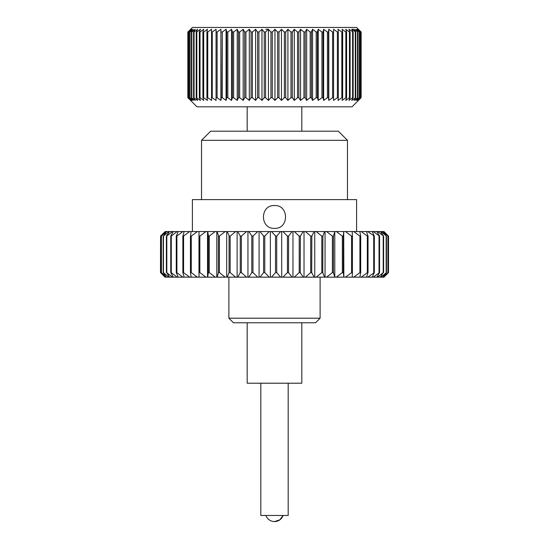 <?xml version="1.0" encoding="UTF-8"?>
<svg xmlns="http://www.w3.org/2000/svg" width="549" height="549" viewBox="0 0 549 549"><rect width="100%" height="100%" fill="white"/><g stroke="black" fill="none" stroke-linecap="round" stroke-linejoin="round"><path stroke-width="0.82" d="M274.5 205.552C259.814 204.839 259.766 229.05 274.5 228.357C289.213 229.057 289.206 204.846 274.5 205.552M356.596 231.548L356.596 199.616L192.404 199.616L192.404 231.548M347.476 199.616L347.476 140.324L201.524 140.324L201.524 199.616M201.524 140.324L210.644 131.204L338.356 131.204L347.476 140.324M315.551 322.764L233.449 322.764L228.892 318.207L320.108 318.207L315.551 322.764M228.892 277.156L228.892 318.207M320.108 277.156L320.108 318.207M301.82 322.764L301.82 383.209L247.18 383.209L247.18 322.764M288.184 383.209L288.184 515.477L260.816 515.477L260.816 383.209M188.417 31.43L187.84 32.014L187.84 97.688L190.606 100.426L187.978 97.688L187.978 32.014L192.404 27.45L356.596 27.45L361.07 32.014L358.072 29.275L360.508 32.014L357.227 29.275L359.43 32.014L355.882 29.275L357.838 32.014L354.05 29.275L355.745 32.014L351.737 29.275L353.165 32.014L348.958 29.275L350.111 32.014L349.445 32.014L345.74 29.275L346.597 32.014L345.849 32.014L342.082 29.275L342.658 32.014L341.828 32.014L338.026 29.275L338.308 32.014L337.395 32.014L333.586 29.275L333.566 32.014L332.584 32.014L328.789 29.275L328.48 32.014L327.43 32.014L323.67 29.275L323.059 32.014L321.954 32.014L318.248 29.275L317.356 32.014L316.19 32.014L312.566 29.275L311.386 32.014L310.178 32.014L306.658 29.275L305.203 32.014L303.954 32.014L300.55 29.275L298.828 32.014L297.544 32.014L294.291 29.275L292.308 32.014L291.004 32.014L287.916 29.275L285.686 32.014L284.361 32.014L281.452 29.275L278.988 32.014L277.664 32.014L274.953 29.275L272.27 32.014L270.938 32.014L268.447 29.275L265.565 32.014L264.241 32.014L261.976 29.275L258.915 32.014L258.915 97.688L261.976 100.426L261.976 29.275M261.976 100.426L264.241 97.688L265.565 97.688L268.447 100.426L270.938 97.688L272.27 97.688L274.953 100.426L277.664 97.688L278.988 97.688L281.452 100.426L284.361 97.688L285.686 97.688L287.916 100.426L291.004 97.688L292.308 97.688L294.291 100.426L297.544 97.688L298.828 97.688L300.55 100.426L303.954 97.688L305.203 97.688L306.658 100.426L310.178 97.688L311.386 97.688L312.566 100.426L316.19 97.688L317.356 97.688L318.248 100.426L321.954 97.688L323.059 97.688L323.67 100.426L327.43 97.688L328.48 97.688L328.789 100.426L332.584 97.688L333.566 97.688L333.586 100.426L337.395 97.688L338.308 97.688L338.026 100.426L341.828 97.688L342.658 97.688L342.082 100.426L345.849 97.688L346.597 97.688L345.74 100.426L349.445 97.688L350.111 97.688L348.958 100.426L352.595 97.688L353.165 97.688L351.737 100.426L355.745 97.688L354.05 100.426L357.838 97.688L355.882 100.426L359.43 97.688L357.227 100.426L360.508 97.688L358.072 100.426L361.07 97.688L358.415 100.426L361.146 97.688L361.146 32.014L359.622 30.476M359.622 99.225L352.039 106.808L196.961 106.808L188.417 98.264M264.241 97.688L264.241 32.014M265.764 29.275L268.447 29.275L268.447 100.426M351.737 29.275L353.405 29.275M187.978 97.688L191.018 100.426L188.609 97.688L188.609 32.014L191.018 29.275L188.06 32.014L188.06 97.688M188.609 97.688L191.93 100.426L189.762 97.688L189.762 32.014L191.93 29.275L188.801 32.014L188.801 97.688M189.762 97.688L193.344 100.426L191.423 97.688L191.423 32.014L193.344 29.275L190.05 32.014L190.05 97.688M191.423 97.688L195.245 100.426L193.584 97.688L193.584 32.014L195.245 29.275L191.814 32.014L191.814 97.688M191.814 32.014L191.423 32.014M193.584 97.688L197.619 100.426L196.233 97.688L196.233 32.014L197.619 29.275L194.072 32.014L194.072 97.688M194.072 32.014L193.584 32.014M196.233 97.688L200.46 100.426L199.349 97.688L199.349 32.014L200.46 29.275L196.817 32.014L196.817 97.688M196.817 32.014L196.233 32.014M199.349 97.688L200.021 97.688L203.748 100.426L202.924 97.688L202.924 32.014L203.748 29.275L200.021 32.014L200.021 97.688M200.021 32.014L199.349 32.014M202.924 97.688L203.679 97.688L207.453 100.426L206.925 97.688L206.925 32.014L207.453 29.275L203.679 32.014L203.679 97.688M203.679 32.014L202.924 32.014M206.925 97.688L207.762 97.688L211.571 100.426L211.571 29.275L207.762 32.014L207.762 97.688M207.762 32.014L206.925 32.014M211.331 97.688L212.25 97.688L216.059 100.426L216.059 29.275L212.25 32.014L212.25 97.688M212.25 32.014L211.331 32.014M216.059 100.426L216.059 29.275M216.114 97.688L217.109 97.688L220.904 100.426L220.904 29.275L217.109 32.014L217.109 97.688M217.109 32.014L216.114 32.014M220.904 100.426L221.254 97.688L220.904 29.275M221.254 97.688L222.311 97.688L226.064 100.426L226.064 29.275L222.311 32.014L222.311 97.688M222.311 32.014L221.254 32.014M226.064 100.426L226.716 97.688L226.716 32.014L226.064 29.275M226.716 97.688L227.828 97.688L231.527 100.426L231.527 29.275L227.828 32.014L227.828 97.688M227.828 32.014L226.716 32.014M231.527 100.426L232.46 97.688L232.46 32.014L231.527 29.275M232.46 97.688L233.627 97.688L237.237 100.426L237.237 29.275L233.627 32.014L233.627 97.688M233.627 32.014L232.46 32.014M237.237 100.426L238.458 97.688L238.458 32.014L237.237 29.275M238.458 97.688L239.673 97.688L243.18 100.426L243.18 29.275L239.673 32.014L239.673 97.688M239.673 32.014L238.458 32.014M243.18 100.426L244.676 97.688L244.676 32.014L243.18 29.275M244.676 97.688L245.925 97.688L249.308 100.426L249.308 29.275L245.925 32.014L245.925 97.688M245.925 32.014L244.676 32.014M249.308 100.426L251.065 97.688L251.065 32.014L249.308 29.275M251.065 97.688L252.355 97.688L255.587 100.426L255.587 29.275L252.355 32.014L252.355 97.688M252.355 32.014L251.065 32.014M255.587 100.426L257.605 97.688L257.605 32.014L255.587 29.275M257.605 97.688L258.915 97.688M258.915 32.014L257.605 32.014M265.565 32.014L265.565 97.688M270.938 97.688L270.938 32.014M272.27 32.014L272.27 97.688M274.953 100.426L274.953 29.275M277.664 97.688L277.664 32.014M278.988 32.014L278.988 97.688M281.452 100.426L281.452 29.275M284.361 97.688L284.361 32.014M285.686 32.014L285.686 97.688M287.916 100.426L287.916 29.275M291.004 97.688L291.004 32.014M292.308 32.014L292.308 97.688M294.291 100.426L294.291 29.275M297.544 97.688L297.544 32.014M298.828 32.014L298.828 97.688M300.55 100.426L300.55 29.275M303.954 97.688L303.954 32.014M305.203 32.014L305.203 97.688M306.658 100.426L306.658 29.275M310.178 97.688L310.178 32.014M311.386 32.014L311.386 97.688M312.566 100.426L312.566 29.275M316.19 97.688L316.19 32.014M317.356 32.014L317.356 97.688M318.248 100.426L318.248 29.275M321.954 97.688L321.954 32.014M323.059 32.014L323.059 97.688M323.67 100.426L323.67 29.275M327.43 97.688L327.43 32.014M328.48 32.014L328.48 97.688M328.789 100.426L328.789 29.275M332.584 97.688L332.584 32.014M333.566 32.014L333.566 97.688M333.586 100.426L333.586 29.275M337.395 97.688L337.395 32.014M338.308 32.014L338.308 97.688M341.828 97.688L341.828 32.014M342.658 32.014L342.658 97.688M345.849 97.688L345.849 32.014M346.597 32.014L346.597 97.688M349.445 97.688L349.445 32.014M350.111 32.014L350.111 97.688M352.595 97.688L352.595 32.014M353.165 32.014L353.165 97.688M355.272 97.688L355.272 32.014M355.745 32.014L355.745 97.688M357.461 97.688L357.461 32.014M357.838 32.014L357.838 97.688M359.149 97.688L359.149 32.014M359.43 32.014L359.43 97.688M360.336 97.688L360.336 32.014M360.508 32.014L360.508 97.688M361.002 97.688L361.002 32.014M361.07 32.014L361.07 97.688M380.34 277.156L383.257 272.599L377.623 277.156L380.896 277.156L386.475 272.599L386.475 236.104L380.896 231.548L383.964 231.548L387.21 234.787L383.923 231.548M376.847 277.156L379.551 272.599L373.224 277.156L377.623 277.156M372.229 277.156L374.336 272.599L367.741 277.156L373.224 277.156M367.329 236.015L361.235 231.548L366.533 231.548L368.036 236.104L367.329 236.015L367.329 272.688L368.036 272.599L366.533 277.156L361.235 277.156L367.329 272.688M367.35 236.104L367.35 272.599M359.835 277.156L360.7 272.599L359.924 272.599L353.782 277.156L361.235 277.156M352.204 231.548L352.431 236.104L351.559 236.104L345.458 231.548L361.235 231.548M351.573 272.688L352.431 272.599L352.204 277.156L345.458 277.156L351.573 272.688M351.559 236.104L351.559 272.599M342.35 236.104L336.352 231.548L343.715 231.548L343.303 236.104L342.35 236.104L342.35 272.599L343.303 272.599L343.303 236.104M280.656 277.156L271.46 277.156L275.529 272.599L276.717 272.599L280.656 277.156L281.706 277.156L281.706 231.548L282.913 231.548L287.443 236.104L288.616 236.104L288.506 272.688L292.041 277.156L292.967 277.156L292.967 231.548L294.271 231.548L299.212 236.104L300.372 236.104L300.248 272.688L303.24 277.156L304.022 277.156L304.022 231.548L305.416 231.548L310.713 236.104L311.832 236.104L311.708 272.688L314.124 277.156L314.755 277.156L314.755 231.548L316.224 231.548L321.817 236.104L322.894 236.104L322.757 272.688L324.576 277.156L325.049 277.156L325.049 231.548L326.573 231.548L332.399 236.104L333.421 236.104L334.787 231.548L334.787 277.156L336.352 277.156L342.35 272.599M325.049 277.156L326.573 277.156L332.399 272.599L333.421 272.599L333.421 236.104M332.399 236.104L332.399 272.599M314.755 277.156L316.224 277.156L321.817 272.599L322.894 272.599M321.817 236.104L321.817 272.599M257.797 277.156L252.965 272.599L251.799 272.599L248.772 277.156L260.034 277.156L263.602 272.599L264.783 272.599L264.783 236.104L263.602 236.104L260.034 231.548L269.195 231.548L264.783 236.104M235.672 277.156L230.155 272.599L229.063 272.599L227.217 277.156L237.792 277.156L240.242 272.599L241.375 272.599L241.375 236.104L240.242 236.104L237.792 231.548L246.576 231.548L241.375 236.104M225.186 277.156L219.415 272.599L218.378 272.599L217.157 277.156L227.217 277.156M215.235 277.156L209.279 272.599L208.311 272.599L207.721 277.156L217.157 277.156M198.999 236.091L198.999 231.548L198.971 236.104L199.863 236.104L205.944 231.548L207.529 231.548L207.529 277.156L205.944 277.156L199.863 272.599L198.971 272.599L199.019 277.156L197.4 277.156L191.258 272.599L190.455 272.599L191.148 277.156L189.7 277.156L183.586 272.688L183.572 236.104L182.858 236.104L184.189 231.548L182.927 231.548L176.902 236.015L176.902 272.688L176.874 236.104L176.27 236.104L178.219 231.548L177.162 231.548L171.295 236.015L171.295 272.688L171.254 236.104L170.753 236.104L173.299 231.548L172.461 231.548L166.814 236.015L166.814 272.688L166.759 236.104L166.381 236.104L169.49 231.548L168.879 231.548L163.513 236.015L163.183 272.599L166.45 277.156L161.351 272.599L161.214 236.104L165.359 231.548L160.589 236.015L165.208 231.548M205.944 277.156L199.019 277.156L198.999 272.613M191.148 231.548L197.4 231.548L191.258 236.104L190.455 236.104L191.148 231.548L189.7 231.548L183.586 236.015L183.586 272.688M190.455 236.104L190.455 272.599M197.4 277.156L191.148 277.156M189.7 277.156L184.189 277.156L182.858 272.599L183.572 272.599M182.858 236.104L182.858 272.599M184.189 277.156L178.219 277.156L176.27 272.599L176.874 272.599M176.27 236.104L176.27 272.599M178.219 277.156L173.299 277.156L170.753 272.599L171.254 272.599M170.753 236.104L170.753 272.599M173.299 277.156L169.49 277.156L166.759 272.599M166.381 236.104L166.381 272.599M169.49 277.156L168.879 277.156L163.513 272.688M168.879 277.156L166.834 277.156M166.45 277.156L165.036 277.156L160.493 272.599L160.589 236.015L160.48 272.599L160.576 236.015M160.576 236.029L160.576 272.675L165.208 277.156M165.359 277.156L161.351 272.599M161.351 236.104L166.45 231.548L165.359 231.548M161.214 236.104L161.214 272.599M161.433 236.015L161.433 272.688M163.513 236.015L166.45 231.548M166.834 231.548L168.879 231.548M163.451 236.104L163.451 272.599M163.183 236.104L163.183 272.599M169.49 231.548L172.461 231.548M172.461 277.156L166.814 272.688M173.299 231.548L177.162 231.548M177.162 277.156L171.295 272.688M178.219 231.548L182.927 231.548M182.927 277.156L176.902 272.688M184.189 231.548L189.7 231.548M191.258 236.104L191.258 272.599M205.944 231.548L197.4 231.548M199.863 236.104L199.863 272.599M198.971 236.104L198.971 272.599M208.448 236.015L207.721 231.548L215.235 231.548L209.279 236.104L208.448 236.015M209.279 236.104L209.279 272.599M208.311 236.104L208.311 272.599M215.235 231.548L216.8 231.548L216.8 277.156M218.516 236.015L217.157 231.548L225.186 231.548L219.415 236.104L218.516 236.015M216.8 231.548L217.157 231.548M219.415 236.104L219.415 272.599M218.378 236.104L218.378 272.599M225.186 231.548L226.696 231.548L226.696 277.156M229.194 236.015L227.217 231.548L235.672 231.548L230.155 236.104L229.194 236.015M226.696 231.548L227.217 231.548M230.155 236.104L230.155 272.599M229.063 236.104L229.063 272.599M235.672 231.548L237.12 231.548L237.12 277.156M237.12 231.548L237.792 231.548M240.242 236.104L240.242 272.599M246.576 231.548L247.956 231.548L247.956 277.156L246.576 277.156L241.375 272.599M246.576 277.156L237.792 277.156M251.916 236.015L248.772 231.548L257.797 231.548L252.965 236.104L251.916 236.015M247.956 231.548L248.772 231.548M247.956 277.156L248.772 277.156M252.965 236.104L252.965 272.599M251.799 236.104L251.799 272.599M257.797 231.548L259.08 231.548L259.08 277.156M259.08 231.548L260.034 231.548M263.602 236.104L263.602 272.599M269.195 231.548L270.369 231.548L270.369 277.156L269.195 277.156L264.783 272.599M269.195 277.156L260.034 277.156M275.632 236.015L271.46 231.548L280.656 231.548L276.717 236.104L275.632 236.015M270.369 231.548L271.46 231.548M270.369 277.156L271.46 277.156M276.717 236.104L276.717 272.599M275.529 236.104L275.529 272.599M281.706 231.548L280.656 231.548M281.706 277.156L282.913 277.156L287.443 272.599L288.616 272.599M288.616 236.104L292.041 231.548L282.913 231.548M287.443 236.104L287.443 272.599M292.041 277.156L282.913 277.156M292.967 231.548L292.041 231.548M292.967 277.156L294.271 277.156L299.212 272.599L300.372 272.599M300.372 236.104L303.24 231.548L294.271 231.548M299.212 236.104L299.212 272.599M303.24 277.156L294.271 277.156M304.022 231.548L303.24 231.548M304.022 277.156L305.416 277.156L310.713 272.599L311.832 272.599M311.832 236.104L314.124 231.548L305.416 231.548M310.713 236.104L310.713 272.599M314.124 277.156L305.416 277.156M314.755 231.548L314.124 231.548M322.894 236.104L324.576 231.548L316.224 231.548M324.576 277.156L316.224 277.156M325.049 231.548L324.576 231.548M326.573 231.548L334.471 231.548M334.787 277.156L333.421 272.599M334.471 277.156L326.573 277.156M334.787 231.548L336.352 231.548M343.715 231.548L343.859 277.156L343.303 272.599M343.715 277.156L336.352 277.156M343.859 231.548L345.458 231.548M343.859 277.156L345.458 277.156M352.431 236.104L352.431 272.599M359.835 231.548L360.7 236.104L359.924 236.104L353.782 231.548M352.204 277.156L353.782 277.156M359.918 236.015L359.918 272.688M360.7 236.104L360.7 272.599M359.924 236.104L359.924 272.599M368.036 236.104L368.036 272.599M372.229 231.548L374.336 236.104L367.741 231.548L380.896 231.548M366.533 231.548L367.741 231.548M366.533 277.156L367.741 277.156M373.725 236.015L373.725 272.688M374.336 236.104L374.336 272.599M373.759 236.104L373.759 272.599M376.847 231.548L379.551 236.104L373.224 231.548M379.036 236.015L379.036 272.688M379.551 236.104L379.551 272.599M379.078 236.104L379.078 272.599M380.34 231.548L383.607 236.104L377.623 231.548M383.202 236.015L383.202 272.688M383.607 236.104L383.607 272.599M383.257 236.104L383.257 272.599M386.173 236.015L386.173 272.688M386.475 236.104L382.68 231.548M386.242 236.104L386.242 272.599M380.896 277.156L382.68 277.156L386.475 272.599M383.833 231.548L388.109 236.104L383.003 231.548M382.68 277.156L388.109 272.599L388.109 236.104M387.923 236.015L387.923 272.688M388.006 236.104L388.006 272.599M383.003 277.156L383.833 277.156L388.109 272.599M383.833 277.156L388.424 272.688L388.52 236.104L387.21 234.787M388.507 236.104L388.507 272.599L388.52 236.104M387.21 273.917L383.923 277.156M274.5 521.55L279.764 519.876L283.099 515.477A9.12 9.12 0 0 1 265.901 515.477M247.18 131.204L247.18 106.808M301.82 131.204L301.82 106.808"/></g></svg>
